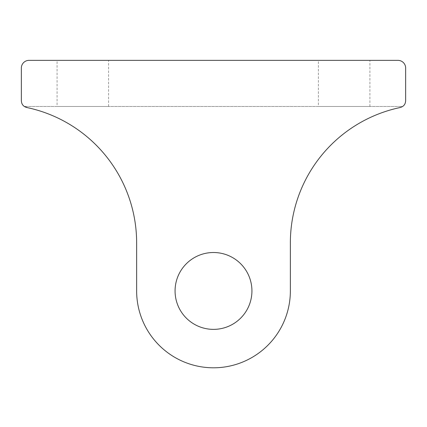 <?xml version="1.0" encoding="UTF-8"?>
<svg xmlns="http://www.w3.org/2000/svg" width="427" height="427" viewBox="0 0 427 427"><rect width="100%" height="100%" fill="white"/><g stroke="black" fill="none" stroke-linecap="round" stroke-linejoin="round"><path stroke-width="0.32" stroke-dasharray="2.13 1.6" d="M57.09 106.478L108.586 106.478L57.09 106.478L57.09 60.362L108.586 60.362L57.09 60.362M108.586 106.478L108.586 60.362M318.414 106.478L369.91 106.478L318.414 106.478L318.414 60.362L369.91 60.362L318.414 60.362M369.91 106.478L369.91 60.362M175.07 290.942A38.43 38.43 0 0 1 213.5 252.512A38.43 38.43 0 0 1 251.93 290.942A38.43 38.43 0 0 1 213.5 329.372A38.43 38.43 0 0 1 175.07 290.942A38.43 38.43 0 0 1 213.5 252.512A38.43 38.43 0 0 1 251.93 290.942A38.43 38.43 0 0 1 213.5 329.372A38.43 38.43 0 0 1 175.07 290.942A38.43 38.43 0 0 1 213.5 252.512A38.43 38.43 0 0 1 251.93 290.942A38.43 38.43 0 0 1 213.5 329.372A38.43 38.43 0 0 1 175.07 290.942M21.35 100.131L21.35 68.048A7.686 7.686 0 0 1 29.036 60.362L397.964 60.362A7.686 7.686 0 0 1 405.65 68.048L405.65 100.131C405.65 104.268 403.627 106.777 399.581 107.647A138.348 138.348 0 0 0 290.36 242.894A138.348 138.348 0 0 1 399.581 107.647L402.586 106.478L24.414 106.478L402.586 106.478L399.581 107.647A138.348 138.348 0 0 0 290.36 242.894L290.36 290.942A76.86 76.86 0 0 1 213.5 367.802A76.86 76.86 0 0 1 136.64 290.942L136.64 242.894A138.348 138.348 0 0 0 27.419 107.647C23.373 106.777 21.35 104.268 21.35 100.131M136.64 242.894L136.64 290.942A76.86 76.86 0 0 0 213.5 367.802A76.86 76.86 0 0 0 290.36 290.942L290.36 242.894L290.36 290.942A76.86 76.86 0 0 1 213.5 367.802A76.86 76.86 0 0 1 136.64 290.942L136.64 242.894A138.348 138.348 0 0 0 27.419 107.647L24.414 106.478"/><path stroke-width="0.64" d="M175.07 290.942A38.43 38.43 0 0 1 213.5 252.512A38.43 38.43 0 0 1 251.93 290.942A38.43 38.43 0 0 1 213.5 329.372A38.43 38.43 0 0 1 175.07 290.942M24.649 106.622L27.419 107.647C23.373 106.777 21.35 104.268 21.35 100.131L21.35 68.048A7.686 7.686 0 0 1 29.036 60.362L397.964 60.362A7.686 7.686 0 0 1 405.65 68.048L405.65 100.131C405.65 104.268 403.627 106.777 399.581 107.647A138.348 138.348 0 0 0 290.36 242.894L290.36 290.942A76.86 76.86 0 0 1 213.5 367.802A76.86 76.86 0 0 1 136.64 290.942L136.64 242.894A138.348 138.348 0 0 0 27.419 107.647A138.348 138.348 0 0 1 136.64 242.894"/></g></svg>
